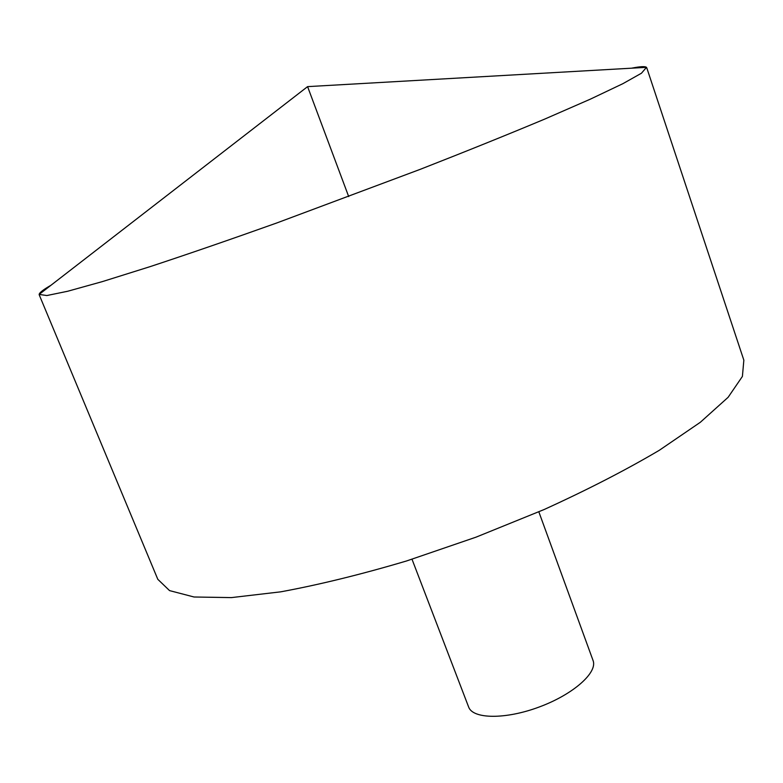 <?xml version="1.0" encoding="UTF-8"?>
<svg xmlns="http://www.w3.org/2000/svg" width="783" height="783" viewBox="0 0 783 783"><rect width="100%" height="100%" fill="white"/><g stroke="black" fill="none" stroke-linecap="round" stroke-linejoin="round"><path stroke-width="1.17" d="M631.636 68.18C640.171 66.477 645.123 66.203 646.494 67.338L641.463 73.22L622.867 83.683L590.411 99.128L544.528 119.173C507.736 134.578 466.296 151.305 420.236 169.334L276.83 222.949C230.231 239.569 187.998 254.123 150.121 266.631L102.338 281.616L67.71 291.247L46.814 295.543L39.15 294.408C39.444 292.656 43.368 289.612 50.924 285.296M646.729 67.7L743.85 360.19L742.401 376.427L728.112 397.314L700.335 422.282L659.286 450.303C625.734 470.113 587.319 489.864 544.038 509.567L476.035 537.158L406.602 560.951C361.022 574.477 319.072 584.764 280.754 591.831L231.386 597.605L194.037 596.998L169.549 590.607L157.804 579.303L39.219 294.839M538.841 511.837L593.044 660.47C597.909 672.421 573.401 694.315 539.497 706.892C505.652 719.646 472.795 719.195 468.625 706.99L412.015 559.258M348.689 196.572L307.592 86.629L39.15 294.408M307.592 86.629L646.494 67.338"/></g></svg>

